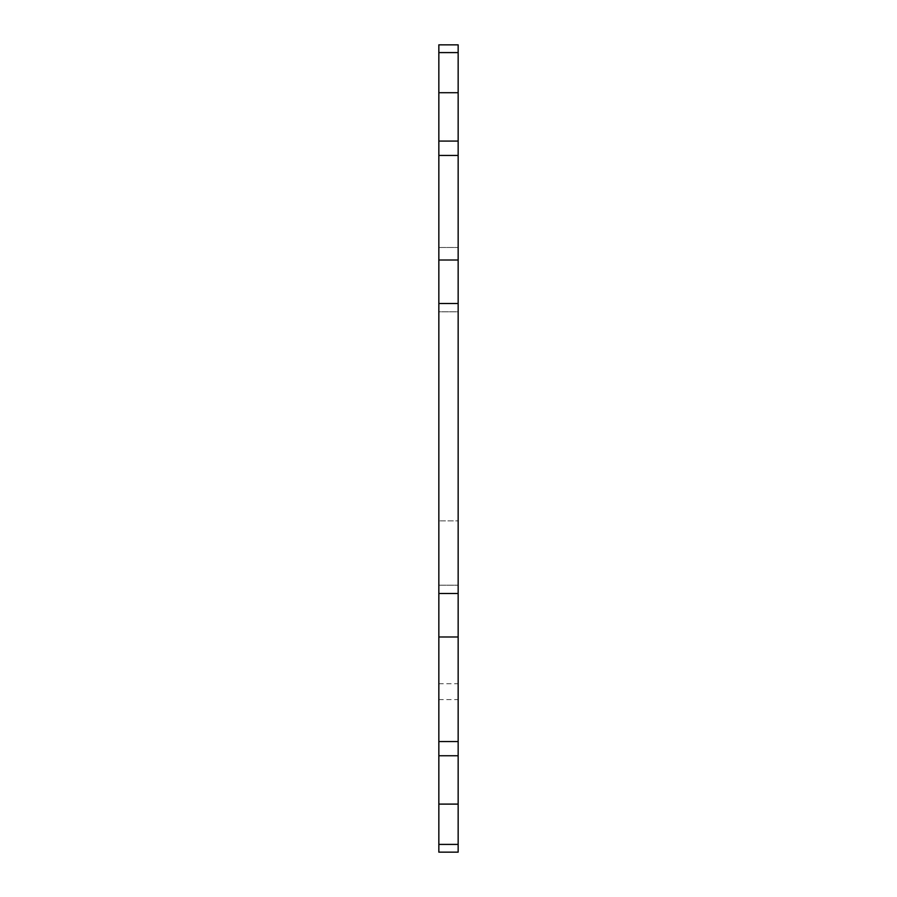 <?xml version="1.0" encoding="UTF-8"?>
<svg xmlns="http://www.w3.org/2000/svg" width="897" height="897" viewBox="0 0 897 897"><rect width="100%" height="100%" fill="white"/><g stroke="black" fill="none" stroke-linecap="round" stroke-linejoin="round"><path stroke-width="0.67" stroke-dasharray="4.49 3.36" d="M458.154 52.587L458.154 44.85L438.846 44.85L438.846 52.587L458.154 52.587L458.154 852.15L438.846 852.15L438.846 636.982L458.154 636.982M438.846 636.982L438.846 52.587M438.846 311.808L438.846 585.192L438.846 311.808L458.154 311.808L458.154 520.865L458.154 247.482L458.154 311.808L438.846 311.808M458.154 520.865L458.154 585.192L458.154 520.865L438.846 520.865L458.154 520.865M438.846 585.192L458.154 585.192L438.846 585.192M438.846 247.482L458.154 247.482L438.846 247.482M438.846 155.461L458.154 155.461M438.846 260.018L458.154 260.018M438.846 303.5L458.154 303.5M438.846 593.5L458.154 593.5M438.846 683.705L458.154 683.705M438.846 699.593L458.154 699.593M438.846 741.539L458.154 741.539M438.846 844.413L458.154 844.413"/><path stroke-width="1.35" d="M438.846 844.413L458.154 844.413L458.154 852.15L438.846 852.15L438.846 260.018L458.154 260.018L458.154 44.85L438.846 44.85L438.846 260.018M458.154 260.018L458.154 844.413M458.154 593.5L438.846 593.5M438.846 636.982L458.154 636.982M438.846 303.5L458.154 303.5M438.846 155.461L458.154 155.461M438.846 141.076L458.154 141.076M438.846 92.716L458.154 92.716M438.846 52.587L458.154 52.587M438.846 804.104L458.154 804.104M438.846 755.745L458.154 755.745M438.846 741.539L458.154 741.539"/></g></svg>
